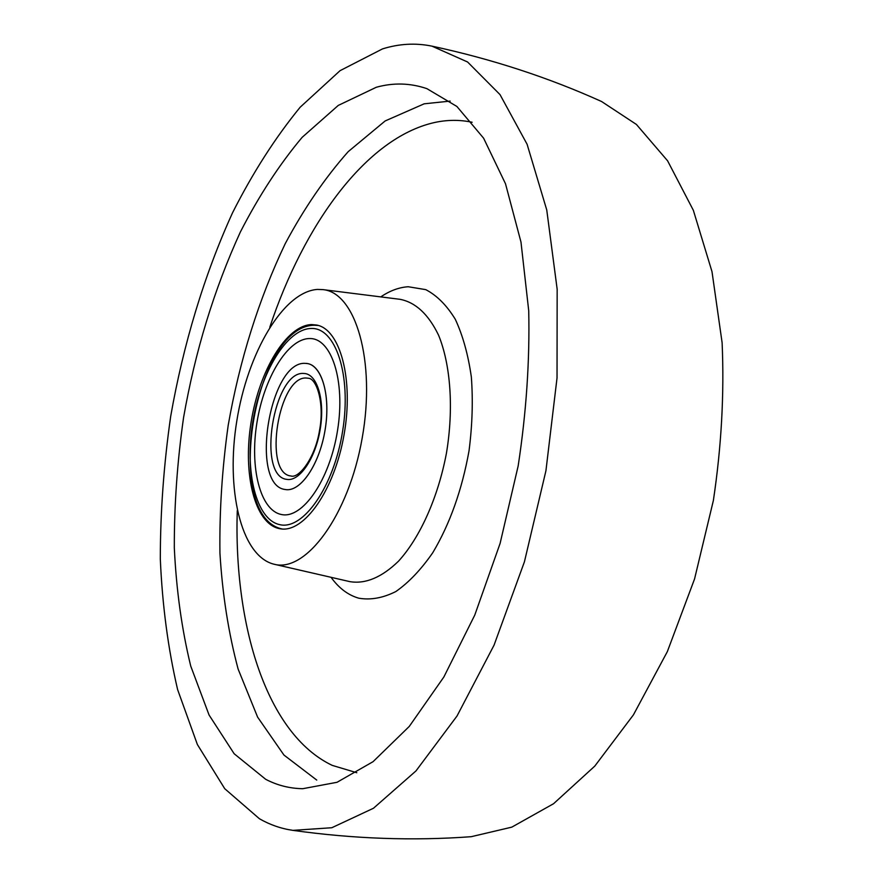 <?xml version="1.0" encoding="UTF-8"?>
<svg xmlns="http://www.w3.org/2000/svg" width="883" height="883" viewBox="0 0 883 883"><rect width="100%" height="100%" fill="white"/><g stroke="black" fill="none" stroke-linecap="round" stroke-linejoin="round"><path stroke-width="1.32" d="M431.93 46.137C491.875 59.029 548.42 77.494 601.577 101.512L636.4 124.437L667.581 160.794L693.343 210.286L712.007 271.688L722.117 342.759C724.347 393.995 721.433 446.577 713.376 500.484L694.557 578.961L667.349 651.61L633.42 714.877L594.778 766.113L553.564 803.718L511.787 827.15L471.202 836.698C413.034 840.98 353.586 838.861 292.858 830.362C281.015 828.629 269.856 824.755 259.392 818.729L224.724 788.685L197.384 744.524L177.615 689.59C168.079 648.762 162.317 605.23 160.309 558.994C160.342 511.93 163.808 464.348 170.706 416.246C183.311 344.403 204.216 274.944 232.538 212.792C252.693 172.902 275.231 137.704 300.176 107.207L340.054 70.673L382.46 48.918C399.039 43.72 415.529 42.792 431.93 46.137L467.593 61.998L500.01 94.602L527.096 144.26L546.754 209.966L557.162 289.227L557.03 377.946L545.926 470.794L524.425 561.809L494.05 645.164L457.019 716.003L415.959 770.947L373.454 808.265L331.809 827.735L292.858 830.362M265.695 779.303L234.161 753.751L209.061 715.009L190.717 666.025C181.788 629.303 176.313 589.921 174.315 547.857C174.205 504.966 177.295 461.511 183.576 417.504C195.264 350.981 214.194 289.149 240.364 232.008C258.851 195.96 279.447 164.404 302.152 137.34L338.255 105.43L376.335 87.251C393.465 82.527 410.319 83.002 426.897 88.653L456.886 106.457L483.619 138.212L505.506 183.774L520.981 242.063L528.729 310.849C529.811 360.926 526.29 412.604 518.178 465.871L500.098 543.431L474.778 615.076L443.851 677.007L409.282 726.411L373.067 761.676L337.03 782.294L302.748 788.707C289.569 788.475 277.218 785.34 265.695 779.303M273.288 564.027C240.551 555.109 225.695 488.398 236.832 420.783C247.571 353.112 282.979 291.876 317.339 289.425L322.814 289.602C355.518 292.273 376.081 360.871 362.162 438.211C348.642 515.617 305.739 572.968 274.116 564.226L273.288 564.027M311.699 324.569L316.666 325.043C340.231 329.249 353.962 379.679 344.006 434.988C334.337 490.352 304.105 532.979 280.529 528.84L278.984 528.553C254.47 523.122 242.682 473.42 251.114 422.14C259.238 370.827 286.324 325.22 311.699 324.569M309.458 338.553C331.379 337.648 345.65 380.595 337.549 430.385C329.767 480.209 302.306 519.502 281.236 514.469C260.043 510.186 249.602 467.284 256.931 422.703C263.984 378.079 287.626 338.719 309.458 338.553C331.379 337.648 345.65 380.595 337.549 430.385C329.767 480.209 302.306 519.502 281.236 514.469C260.043 510.186 249.602 467.284 256.931 422.703C263.984 378.079 287.626 338.719 309.458 338.553M285.242 489.513L285.441 489.546C300.231 492.25 318.873 465.606 324.812 431.588C330.937 397.593 322.582 366.169 307.77 363.619L305.474 363.377C269.447 360.22 249.227 485.617 285.242 489.513C249.227 485.617 269.447 360.22 305.474 363.377C321.125 363.255 330.937 394.083 325.209 429.215C319.712 464.359 300.43 492.582 285.242 489.513M316.743 780.075L283.951 755.053L257.604 717.106L238.123 669.071C228.498 633.045 222.439 594.391 219.933 553.111C219.381 511.014 222.141 468.376 228.211 425.209C239.679 359.966 258.686 299.447 285.22 243.675C304.006 208.52 324.999 177.847 348.2 151.655L385.143 120.96L424.204 103.808L450.164 101.103M472.14 122.251C459.624 119.635 446.986 119.757 434.248 122.582C365.97 138.024 303.829 224.69 269.79 327.24M237.262 510.65C233.653 625.153 266.368 734.038 332.273 765.395L356.798 772.724M380.772 296.887C389.878 290.728 399.028 287.35 408.2 286.743L425.761 289.635C436.908 295.441 446.754 305.319 455.297 319.282C462.813 335.452 468.167 354.679 471.345 376.986C473.1 400.573 472.328 425.176 469.039 450.805C461.975 489.999 449.877 523.972 432.747 552.736C421.014 569.656 408.708 582.592 395.816 591.555C382.946 598.012 370.606 600.23 358.796 598.199C348.134 595.153 338.895 588.177 331.048 577.305M274.116 564.226L349.944 581.654C365.617 584.193 381.798 577.372 398.498 561.202C420.032 537.581 438.078 497.504 446.445 453.156C453.84 408.63 450.672 364.8 438.575 335.209C428.454 314.282 415.595 302.317 400.01 299.315L322.814 289.602M279.613 524.623C303.046 530.562 333.94 486.798 342.67 430.871C351.743 374.988 335.562 327.129 311.07 328.476C286.688 328.984 260.551 372.847 252.726 422.295C244.602 471.71 256.026 519.513 279.613 524.623M303.862 373.465C316.975 373.542 325.065 399.447 320.286 428.741C315.695 458.056 299.646 481.765 286.865 479.381C256.423 476.555 273.531 370.363 303.862 373.465M290.993 476.003C298.84 478.696 315.076 458.167 319.503 430.573C324.801 403.112 316.578 378.343 308.277 378.233L306.71 378.056C278.575 374.999 262.67 473.376 290.949 475.992L290.949 475.992M318.333 325.463L314.447 325.242C253.94 325.352 222.549 516.445 282.24 529.005"/></g></svg>
